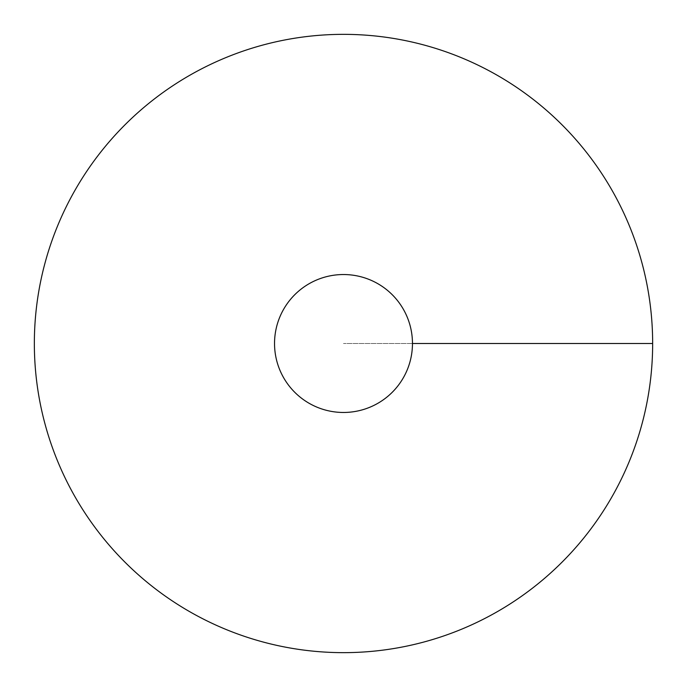 <?xml version="1.0" encoding="UTF-8"?>
<svg xmlns="http://www.w3.org/2000/svg" width="687" height="687" viewBox="0 0 687 687"><rect width="100%" height="100%" fill="white"/><g stroke="black" fill="none" stroke-linecap="round" stroke-linejoin="round"><path stroke-width="0.52" stroke-dasharray="3.44 2.58" d="M343.5 652.65A309.15 309.15 0 0 0 611.232 188.925A309.15 309.15 0 0 0 75.768 188.925A309.15 309.15 0 0 0 343.5 652.65M274.534 343.5A68.966 68.966 0 0 0 343.5 412.466A68.966 68.966 0 0 0 412.466 343.5A68.966 68.966 0 0 0 343.5 274.534A68.966 68.966 0 0 0 274.534 343.5M652.65 343.5L343.5 343.5L652.65 343.5"/><path stroke-width="1.03" d="M343.5 652.65A309.15 309.15 0 0 0 611.232 188.925A309.15 309.15 0 0 0 75.768 188.925A309.15 309.15 0 0 0 343.5 652.65M343.5 412.466A68.966 68.966 0 0 0 403.226 309.021A68.966 68.966 0 0 0 283.774 309.021A68.966 68.966 0 0 0 343.5 412.466M652.65 343.5L412.466 343.5"/></g></svg>
